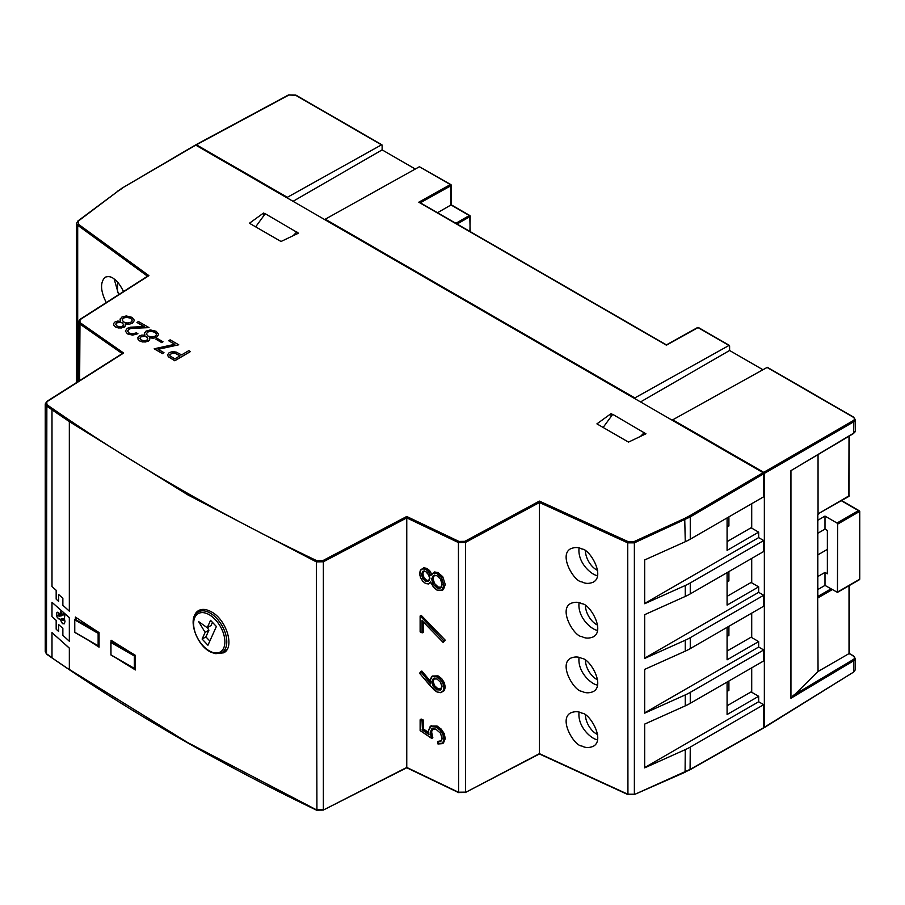 <?xml version="1.0" encoding="UTF-8"?>
<svg xmlns="http://www.w3.org/2000/svg" width="905" height="905" viewBox="0 0 905 905"><rect width="100%" height="100%" fill="white"/><g stroke="black" fill="none" stroke-linecap="round" stroke-linejoin="round"><path stroke-width="1.36" d="M56.167 590.275L56.167 599.133L58.644 601.395L58.644 594.528L62.864 598.239L62.864 605.253L69.334 611.169L69.334 421.606L51.992 409.807L51.992 586.598L56.167 590.275M58.712 594.585L58.644 601.395M69.334 421.606L69.334 611.169M69.402 421.572L51.992 409.807M69.334 641.249L69.402 617.674L51.992 602.311L51.992 616.678L56.167 620.355L56.167 629.201L58.644 631.475L58.644 624.608L62.864 628.308L62.864 635.333L69.334 641.249L69.334 617.708L51.992 602.311M58.644 631.475L58.712 624.665M63.271 613.895L62.931 615.321L60.511 611.509L60.115 613.624L61.608 615.785L60.488 616.011L58.361 612.436L56.97 612.346L56.404 614.246L56.981 616.916L58.497 618.794L59.945 619.099L62.502 623.703L64.312 623.828L65.002 621.464L64.255 618.16L64.877 615.423L63.203 613.929L62.931 615.321M60.556 611.576L60.183 613.59L61.608 615.785M57.207 612.187L56.472 614.212L57.049 616.882L58.565 618.76L60.013 619.065L62.569 623.669L64.379 623.794M51.992 632.629L69.402 648.138L69.334 669.643L69.334 648.172L51.992 632.629L51.992 657.845L69.334 669.643M62.264 620.434L63.022 620.525L62.332 620.4L63.293 619.767L62.988 618.477L61.291 618.839L62.954 620.558L62.92 618.511L61.291 618.839M59.289 616.294L58.508 614.71L58.011 615.66L59.289 616.294L58.44 614.744L57.875 615.061M79.64 380.609L80.002 319.363L148.058 275.867M52.049 409.784L46.483 405.915L45.25 403.935L45.25 651.849L46.483 653.806L46.856 401.401L122.786 353.255M47.162 404.863C128.68 461.754 218.603 513.723 316.931 560.761L316.365 561.881L187.765 494.843L69.402 421.64M69.402 669.485L187.765 742.609L316.365 809.771L323.368 809.726L323.368 561.779L322.768 560.659L316.931 560.761M406.764 767.451L406.764 517.898L458.439 542.57L458.631 792.622L406.752 767.757L323.176 810.133L406.764 767.44L458.439 792.214L465.487 792.135L465.487 542.434L464.876 541.326L459.005 541.439L458.439 542.57L465.487 542.434L539.437 502.513L539.391 501.099L628.296 541.722L627.742 542.853L634.371 542.842L690.266 516.936L763.718 473.79L763.085 472.693L195.751 145.139L121.847 188.251L195.299 145.094M539.437 753.65L539.437 502.513L627.742 542.853L627.934 794.59L539.425 753.967L465.294 792.554L539.437 753.65L627.742 794.183L634.371 794.228L634.371 542.842L633.817 541.71L628.296 541.722M77.694 381.853L77.694 225.277A0.894 0.566 -53.9 0 1 78.396 224.236L78.362 221.024A0.894 0.577 -127 0 0 77.83 221.035L77.83 221.035A0.894 0.577 -127 0 0 77.66 221.431M644.145 432.737L645.955 433.789L628.5 442.104L596.915 423.868L611.045 413.63L612.583 414.524M296.659 232.121L298.48 233.173L281.025 241.488L249.429 223.252L263.57 213.014L265.108 213.908M123.544 291.534C120.082 284.792 116.903 280.584 114.019 278.91C111.383 276.636 108.419 276.082 105.127 277.235C100.036 282.383 100.421 290.833 106.258 302.587M763.537 728.073L690.074 769.736L690.266 747.089A53.61 30.951 180 0 1 685.266 749.634L685.085 772.237L634.179 794.635L690.266 769.329L763.085 728.027M727.077 682.065L727.077 714.531L758.662 696.284L751.082 691.906L727.077 705.776M758.662 696.284L758.662 701.76L763.718 704.678L763.718 727.654L853.8 671.974L855.304 669.779L853.2 672.358M690.266 747.089L763.718 704.678M690.266 703.309L690.266 692.37L763.718 649.96L763.718 660.91L690.266 703.309A53.61 30.951 180 0 1 685.266 705.866L644.677 724.091L644.677 767.859L685.266 749.634M690.266 648.602L690.266 637.663L763.718 595.252L763.718 606.192L690.266 648.602A53.61 30.951 180 0 1 685.266 651.148L644.677 669.372L644.677 713.151L685.266 694.916A53.61 30.951 180 0 0 690.266 692.37M690.266 593.884L690.266 582.944L763.718 540.534L763.718 551.484L690.266 593.884A53.61 30.951 180 0 1 685.266 596.429L644.677 614.665L644.677 658.433L685.266 640.208A53.61 30.951 180 0 0 690.266 637.663M763.718 473.79L763.718 496.766L690.266 539.176A53.61 30.951 180 0 1 685.266 541.722L644.677 559.946L644.677 603.726L685.266 585.49A53.61 30.951 180 0 0 690.266 582.944M581.938 549.052C578.623 547.186 574.879 547.073 570.727 548.724C558.215 555.037 574.392 582.119 581.938 581.881C585.264 583.759 589.008 583.861 593.16 582.209C605.671 575.897 589.494 548.826 581.938 549.052M581.938 603.771C578.623 601.904 574.879 601.791 570.727 603.443C558.215 609.755 574.392 636.826 581.938 636.6C585.264 638.466 589.008 638.579 593.16 636.928C605.671 630.615 589.494 603.544 581.938 603.771M581.938 658.489C578.623 656.611 574.879 656.498 570.727 658.161C558.215 664.462 574.392 691.544 581.938 691.307C585.264 693.185 589.008 693.287 593.16 691.635C605.671 685.334 589.494 658.252 581.938 658.489M581.938 713.197C578.623 711.33 574.879 711.217 570.727 712.869C558.215 719.181 574.392 746.252 581.938 746.025C585.264 747.892 589.008 748.005 593.16 746.354C605.671 740.041 589.494 712.97 581.938 713.197M445.271 584.506L442.07 590.388L437.047 590.196L442.522 590.139L443.484 589.46L445.271 584.506L442.737 576.7L437.941 572.526L434.49 571.971L430.656 575.569L428.37 571.519L425.633 569.358L422.692 568.849L420.463 570.308L419.637 573.419L420.452 577.424L422.68 581.101L425.576 583.42L428.303 583.849L430.644 581.915L433.563 587.356L436.991 590.083L441.764 590.286L443.925 585.207L441.459 577.594L436.798 573.532L433.461 573.001L430.656 575.569L428.653 571.27L425.814 569.019L422.759 568.498L420.452 569.992L419.784 575.082M428.597 583.963L425.633 583.544L428.597 583.963L430.859 582.662M431.787 574.302L429.626 570.591L426.775 568.34L423.721 567.82L420.463 570.308M429.999 680.684L421.832 671.046L419.716 673.365L430.192 685.843L436.934 691.873L440.464 692.585L443.02 691.126L443.925 687.845L442.986 683.535L440.452 679.565L436.889 676.883L432.047 676.578L430.09 680.537L430.701 683.92L420.87 671.725L430.35 682.924M440.735 692.698L436.991 691.997L440.735 692.698L444.344 690.526L445.271 687.155L444.31 682.721L441.697 678.626L438.031 675.865L432.375 676.035M428.45 732.383L423.393 728.955L423.393 720.097L421.153 719.034L420.18 719.701L420.225 730.55L431.368 738.095M443.45 742.982L445.271 738.638L444.242 733.661L441.278 729.159L437.025 725.991L430.848 726.025M438.02 741.704L438.02 743.921L443.529 742.926L442.556 743.605L444.31 739.317L443.269 734.328L440.305 729.837L436.052 726.658L430.203 726.455L431.165 725.776M441.244 740.754L438.02 741.365L438.02 743.933M431.583 731.806L430.622 732.473L431.877 738.423L432.839 737.745L431.583 731.806L433.076 728.254M445.271 640.208L443.043 642.256L445.271 640.208L421.153 615.287L420.18 615.966L420.225 631.814L422.069 632.708L422.047 620.592L443.043 642.256L443.857 640.955L420.18 615.966L443.857 640.955M422.42 621.068L422.047 632.686L423.393 632.21L423.393 622.074M47.162 654.213L51.992 657.63M89.154 640.74A2048.863 1182.903 0 0 0 99.064 647.154L99.064 632.572A2048.863 1182.903 0 0 1 75.387 617.052L75.387 618.997M116.01 657.935A2048.863 1182.903 0 0 0 135.399 669.949L135.399 655.356A2048.863 1182.903 0 0 1 111.066 640.231L111.066 641.905M215.752 653.67L223.682 652.822C235.176 647.505 226.307 619.122 211.046 611.678C206.17 609.076 201.996 608.714 198.523 610.604C195.491 612.425 193.794 615.683 193.421 620.378M195.118 145.501L195.751 145.139L195.118 145.501M263.57 216.012L263.57 213.014M611.045 416.628L611.045 413.63M89.776 374.195L89.052 374.953M114.166 279.012L118.657 294.657M727.077 541.631L751.082 527.773L758.662 532.151L758.662 537.615L763.718 540.534M727.077 596.35L751.082 582.481L758.662 586.859L758.662 592.334L763.718 595.252M727.077 651.057L751.082 637.199L758.662 641.577L758.662 647.041L763.718 649.96M644.677 767.576L758.662 701.76M644.677 712.857L758.662 647.041M644.677 658.15L758.662 592.334M644.677 603.431L758.662 537.615M579.064 548.011C577.277 563.204 592.413 575.546 597.538 575.58M579.064 602.73C577.277 617.923 592.413 630.253 597.538 630.299M579.064 657.437C577.277 672.63 592.413 684.972 597.538 685.017M579.064 712.156C577.277 727.349 592.413 739.679 597.538 739.724M423.393 720.097L422.047 721.014L420.18 719.701L422.42 720.776L422.42 729.634L422.047 721.014M423.393 728.955L422.42 729.634L428.744 733.91M727.077 517.92L727.077 550.387L758.662 532.151M727.077 572.639L727.077 605.094L758.662 586.859M727.077 627.346L727.077 659.813L758.662 641.577M420.802 671.793L419.716 673.365M430.486 683.083L430.701 683.92L430.486 683.083M420.18 720.086L420.225 730.55M431.515 725.561L428.393 730.833L428.97 734.521L422.047 729.837M428.846 733.978L428.393 730.833M441.199 740.776L438.065 741.761M425.588 581.361L428.574 581.27L429.909 578.363L429.309 575.637L425.542 571.383L422.782 571.338L421.515 574.437L422.714 578.555L425.588 581.361L428.653 580.886L429.785 577.198M424.06 570.772L422.861 573.747L424.004 577.695L426.73 580.343L429.57 580.252M434.49 575.082L432.963 578.465L434.547 583.533L438.212 587.028L441.142 587.322M434.524 678.184L433.076 681.216L434.524 685.628L438.043 688.841L441.538 688.976M80.33 322.814L123.646 353.041L47.332 401.435M316.931 810.111L316.365 561.881L323.368 561.779L406.764 517.898L406.741 516.484L459.005 541.439M78.396 224.236L148.906 275.652L80.477 319.397M207.946 645.22L216.386 626.498L210.548 620.344L207.222 627.719L198.648 621.611L205.118 632.38L202.109 639.066L207.946 645.22M207.381 627.629L208.919 630.185L205.899 636.882L209.836 641.034M205.899 636.882L202.109 639.066M208.919 630.185L205.118 632.38M212.449 622.346L211.012 625.536L207.222 627.719M99.064 645.966L98.136 645.774L98.136 633.364L74.764 619.868L74.764 632.278L98.769 646.136L99.064 633.206M135.399 668.49L134.347 668.376L134.347 655.967L110.964 642.471L110.964 654.881L134.969 668.738L135.399 655.729M644.315 432.839L612.719 414.332L603.137 427.465M640.491 436.391L644.315 432.567M287.36 198.025L287.36 197.301L381.503 144.845L382.125 145.219L382.125 149.879L415.282 169.031M382.125 149.879L293.039 201.317M634.835 398.641L634.835 397.917L728.978 345.461L729.6 345.834L729.6 350.495L762.768 369.647M729.6 350.495L640.525 401.933M288.378 95.308L195.751 145.139L196.385 144.777L287.36 197.301M763.718 727.654L764.352 727.292L764.352 473.417L763.718 472.331L853.177 420.678C854.829 419.501 854.806 418.325 853.121 417.126L853.743 417.499M764.352 473.417L853.8 421.775L855.304 419.671L853.551 417.092L767.327 367.306L672.743 419.807L763.718 472.331M672.743 419.807L672.743 420.531M751.716 503.7L751.716 528.135M751.716 558.408L751.716 582.854M751.716 613.126L751.716 637.561M751.716 667.833L751.716 692.28M470.204 231.601L469.752 215.492L451.256 204.813L451.256 185.333A0.894 0.894 0 0 0 450.803 184.563L450.984 185.706L450.803 184.563L419.411 166.735L325.268 219.191L634.835 397.917M325.268 219.191L325.268 219.915M296.84 232.223L265.244 213.716L255.663 226.85M293.016 235.775L296.84 231.952M420.305 202.799L450.984 185.706L450.984 204.96L437.522 212.732M289.012 94.968L295.901 95.421M792.984 469.423L790.947 470.657L790.947 698.264L853.8 660.684L853.8 671.974L764.171 727.699M853.177 420.678L853.8 421.775L853.619 433.484L790.947 470.657L853.8 433.076A5.362 3.1 180 0 0 855.304 430.927L855.304 419.558M454.31 222.426L457.478 222.901L458.269 224.712M817.69 596.904L818.052 671.487L790.947 698.264M819.953 512.807L848.822 496.449A0.894 0.894 0 0 0 849.275 495.669L818.052 513.904L818.052 454.74M817.69 597.436L817.69 514.979L819.172 513.565M697.382 327.949L666.442 345.19L420.033 202.935L418.777 202.2L450.373 184.597L419.411 166.735M818.052 671.487L849.014 653.614L853.551 655.933L849.275 653.467L849.275 585.558M817.826 597.176L817.826 514.866M817.826 597.108L818.052 597.809L832.272 589.596M117.526 292.428L117.526 282.1M727.077 636.464L728.91 635.4L727.077 635.4M727.077 691.431L728.91 690.368L727.077 690.368M585.445 715.21A15.634 9.027 -120 0 0 596.497 733.978A15.634 9.027 -120 0 0 597.651 734.566M585.445 660.492A15.634 9.027 -120 0 0 596.497 679.259A15.634 9.027 -120 0 0 597.651 679.859M728.91 690.368L728.91 681.001M728.91 635.4L728.91 626.294M827.374 549.38L817.826 554.901M817.826 576.542L824.998 572.401L827.374 573.77L827.374 530.477L824.998 529.097L817.826 533.249M824.998 572.401L824.998 585.399L837.453 592.379L837.634 524.119L837.001 523.033L858.483 510.624L859.75 511.359L859.75 579.2L858.483 579.935M837.001 523.033L824.998 516.099L824.998 529.097M824.998 516.099L817.826 520.239M817.826 589.551L824.998 585.399M841.379 500.748L859.75 511.359L837.634 524.119M727.077 527.038L728.91 525.975L727.077 525.975M727.077 582.006L728.91 580.942L727.077 580.942M585.445 605.784A15.634 9.027 -120 0 0 596.497 624.552A15.634 9.027 -120 0 0 597.651 625.14M585.445 551.066A15.634 9.027 -120 0 0 596.497 569.833A15.634 9.027 -120 0 0 597.651 570.433M728.91 580.942L728.91 571.575M728.91 525.975L728.91 516.857M125.241 323.933L129.426 324.182L132.469 323.209L134.393 320.268L131.949 317.316L126.146 315.935L121.79 317.123L120.105 319.544M120.195 318.865L120.682 321.23L117.571 321.105L115.127 321.886L113.691 323.424L113.781 325.325L113.691 323.492L113.781 325.325L115.478 326.965L118.351 327.972L124.166 327.225L125.478 325.789L125.241 323.854L129.426 324.114L132.469 323.13L134.393 320.528M120.195 318.933L120.682 321.298M132.107 321.049L131.983 319.601L130.456 318.243L126.734 317.27L123.374 318.074L122.13 320.042M123.578 324.737L122.311 322.961L120.478 322.35L116.643 322.904L115.659 324.352M113.691 323.424L113.781 325.257L115.467 326.886L118.351 327.904L121.564 327.972L125.478 325.789M127.424 322.995L130.954 322.191L132.107 320.97L131.983 319.533L130.456 318.175L126.734 317.202L123.374 317.994L122.13 319.974L123.68 322.044L127.424 322.995M132.107 320.97L131.983 319.601M119.935 326.807L122.582 326.23L123.566 324.601L122.311 322.893L120.467 322.282L116.643 322.836L115.659 324.295L117.062 326.038L119.935 326.807M149.472 337.927L153.658 338.176L156.701 337.203L158.635 334.296L156.192 331.309L150.388 329.929L146.033 331.117L144.347 333.504M144.438 332.859L144.913 335.223L141.814 335.099L139.37 335.879L137.922 337.418L138.024 339.318L137.922 337.486L138.024 339.318L139.709 340.959L142.594 341.966L148.397 341.219L149.721 339.782L149.472 337.848L153.658 338.108L156.701 337.124L158.624 334.522M144.438 332.927L144.913 335.291M156.339 335.042L156.214 333.594L154.687 332.237L150.977 331.264L147.617 332.067L146.361 334.036M147.809 338.73L146.553 336.954L144.71 336.343L140.875 336.898L139.89 338.346M137.922 337.418L138.024 339.251L139.709 340.88L142.594 341.898L145.796 341.966L149.721 339.782M151.667 336.988L155.185 336.185L156.339 334.963L156.214 333.526L154.687 332.169L150.977 331.196L147.617 331.988L146.361 333.968L147.922 336.038L151.667 336.988M156.339 334.963L156.214 333.594M144.178 340.8L146.825 340.223L147.809 338.594L146.553 336.886L144.71 336.275L140.875 336.83L139.89 338.289L141.304 340.031L144.178 340.8M125.376 331.06L127.469 333.888L132.594 335.122L137.922 333.719L136.417 332.848L132.492 333.843L129.019 332.995L127.582 331.026M125.376 331.128L127.469 333.809L132.594 335.054L137.922 333.719M127.582 331.06L128.872 329.16L131.406 328.311L149.02 327.621L138.442 321.513L136.949 322.463L144.042 326.558M127.582 331.128L128.872 329.228L131.406 328.379L149.02 327.621M136.949 322.384L144.155 326.547L130.456 327.203L127.322 328.3L125.376 330.992M167.482 354.692L168.319 356.751L174.801 360.767L190.412 351.593L188.851 350.62L181.577 354.896L176.249 352.113L172.606 351.593L169.201 352.622L167.459 354.998M180.005 355.823L174.812 353.131L172.697 353.007L169.801 354.703L169.993 355.903M167.482 354.624L168.319 356.683L174.801 360.688L190.412 351.525M180.061 355.789L174.812 353.052L172.697 352.939L169.801 354.636L169.993 355.823L174.767 358.9L180.061 355.789M169.801 354.703L169.993 355.823M154.201 348.798L162.425 353.617L163.952 352.656L158.092 349.273L178.738 344.782L170.151 339.827L168.624 340.721L174.812 344.285L154.201 348.798L162.425 353.55L163.952 352.656M168.624 340.721L174.722 344.307M158.183 349.33L178.738 344.782M155.852 339.149L161.712 342.599L162.991 341.762L157.142 338.391L155.852 339.149L161.712 342.52M161.712 342.599L162.991 341.762M322.768 560.659L406.741 516.484M464.876 541.326L539.391 501.099M633.817 541.71L684.723 518.395L685.266 541.722M690.266 539.176L690.266 516.936L689.633 515.839L684.723 518.395M689.633 515.839L763.085 472.693M117.254 191.589A0.894 0.577 53 0 1 117.955 191.17L122.288 188.297M117.955 191.17L78.362 221.024M80.002 319.363L78.407 321.886L79.64 323.866L122.254 353.606M121.847 188.251L77.83 221.035L76.54 223.343L77.694 225.277L147.526 276.206M685.266 705.866L685.266 694.916M685.266 651.148L685.266 640.208M685.266 596.429L685.266 585.49M434.49 571.971L430.757 575.037M437.941 572.526L433.461 573.001M442.737 576.7L441.764 577.367L436.798 573.532M443.925 585.207L441.459 577.594M442.522 590.139L441.764 590.286M428.303 583.849L430.757 582.379M425.135 583.193L422.658 581.157L420.452 577.424M423.721 567.82L422.692 568.849M426.775 568.34L425.633 569.358M429.626 570.591L428.37 571.519M430.056 680.526L430.214 681.951M438.031 675.865L437.058 676.544L432.07 676.239L430.09 680.537M441.697 678.626L440.735 679.304L436.889 676.883M444.31 682.721L443.337 683.399L440.452 679.565M445.271 687.155L444.31 687.834L442.986 683.535M444.344 690.526L443.371 691.194L443.925 687.845M440.464 692.585L443.02 691.126M436.255 691.51L433.981 689.848M437.025 725.991L435.882 726.998L430.52 726.579L428.427 731.048M441.278 729.159L440.034 730.097L435.882 726.998M444.242 733.661L442.918 734.475L440.034 730.097M445.271 738.638L443.925 739.34L442.918 734.475M437.963 741.5L437.963 743.978L442.522 743.627L443.925 739.34M442.013 736.93L441.606 740.267L440.192 741.795L437.896 741.715M441.606 740.267L440.237 741.444M431.515 738.537L430.237 732.496L432.104 728.932L436.708 729.577M435.972 729.192L431.787 728.83L435.803 729.091L440.339 733.084L442.16 738.333L441.617 740.573L440.192 741.795M420.18 616.452L420.18 631.814L422.047 632.686M433.619 587.356L436.991 590.083M430.69 582.209L433.563 587.356M420.44 577.311L419.637 573.419M419.603 573.193L420.452 569.992M434.083 689.904L419.581 673.286M437.828 743.82L442.228 743.503M442.115 738.118L441.617 740.573M440.362 733.05L442.16 738.333M435.803 729.091L440.339 733.084M430.237 732.496L431.787 728.83M433.257 584.404L437.07 588.046L439.626 588.488L441.47 587.198L442.115 584.313L440.543 579.064L436.844 575.625L433.201 575.659L431.617 579.155L433.257 584.404L437.239 587.707L439.683 588.137L441.459 586.893L441.957 582.526M442.047 686.838L440.543 682.246L436.9 678.897L433.235 678.761L431.73 681.918L433.235 686.51L436.9 689.859L440.543 689.995L441.912 685.504M429.909 578.363L427.624 573.103L425.712 571.485L422.918 571.553L421.9 574.415L423.042 578.363L425.769 581.021L426.73 580.343M428.574 581.27L429.875 578.148M422.714 578.555L424.004 577.695M421.515 574.437L422.861 573.747M422.782 571.338L425.542 571.383M437.07 588.046L438.212 587.028M431.617 579.155L433.574 584.211L434.547 583.533M433.201 575.659L432.002 579.132L432.963 578.465M436.844 575.625L433.529 575.761M441.47 587.198L439.683 588.137L441.459 586.893M439.626 588.488L440.656 587.458M440.543 689.995L441.945 686.725L440.486 682.268L437.07 678.999L433.371 678.976L432.104 681.895L433.552 686.307L437.07 689.519L440.565 689.644L442.013 686.624M436.9 689.859L438.043 688.841M433.235 686.51L434.524 685.628M431.73 681.918L433.076 681.216M433.235 678.761L436.9 678.897M45.25 651.849L46.664 654.213C128.216 710.968 218.184 762.96 316.558 810.179L322.768 810.077M633.817 794.556L628.296 794.511M690.074 769.736L684.723 772.146M464.876 792.497L459.005 792.554M215.22 619.54A22.116 12.772 -120 0 0 193.749 626.203A22.116 12.772 -120 0 0 218.784 652.596A22.116 12.772 -120 0 0 215.22 619.54M216.521 618.194A23.451 13.541 -120 0 0 198.387 611.972C184.111 617.47 201.227 660.028 221.838 652.596A23.451 13.541 -120 0 0 216.521 618.194M98.984 632.516L75.081 619.325L74.764 619.868L77.072 618.172M98.453 646.102L74.855 632.482L98.136 645.774M76.948 618.092L74.629 619.687L74.764 631.905M98.136 633.364L98.769 633.364L98.136 633.364M135.094 655.175L111.281 641.928L110.964 642.471L112.571 641.181M134.653 668.705L111.055 655.084L134.347 668.376M112.446 641.102L110.84 642.29L110.964 654.507M295.279 95.059L381.503 144.845M450.984 204.96L469.31 215.537L456.878 222.721M469.944 231.454L470.204 216.272A0.894 0.894 0 0 0 469.752 215.492L469.944 216.634L458.269 223.365M766.886 367.34L853.121 417.126M728.978 345.461L698.649 327.949M849.014 436.233L848.822 496.449M849.014 495.307L849.275 436.086M855.304 430.927L853.177 433.45M792.984 695.572L853.166 659.598L853.8 660.684A5.362 3.1 0 0 0 855.304 658.535L853.551 655.933M849.014 585.705L849.014 653.614M457.478 222.901L457.478 224.248M853.166 659.598A4.468 2.579 -0 0 0 853.11 655.978M817.826 596.474L831.005 588.872M837.634 591.972L859.75 579.2M78.407 321.886L78.407 381.39M76.54 223.343L76.54 382.589M420.836 671.748L419.581 673.196M430.486 683.399L429.988 680.424L431.719 676.454M420.124 719.86L420.124 730.573L431.64 738.367M428.812 734.193L428.337 730.935L430.203 726.455M420.124 616.147L420.124 631.86L422.25 632.878M422.216 620.853L443.145 642.448M433.518 575.761C433.721 575.161 434.853 575.15 436.9 575.75L440.486 579.098L442.025 584.2L440.712 587.73M46.856 401.401L45.25 403.935M221.838 652.596L226.816 649.79M198.387 611.972L202.697 609.427M381.944 144.811L295.709 95.025L288.582 94.912L195.944 144.732M729.419 345.416L698.456 327.553A0.894 0.894 0 0 0 697.574 327.542L666.431 344.896L419.649 202.415M855.304 669.779L855.304 658.535M841.639 500.601L859.377 510.839M859.377 579.72L837.453 592.379"/></g></svg>
